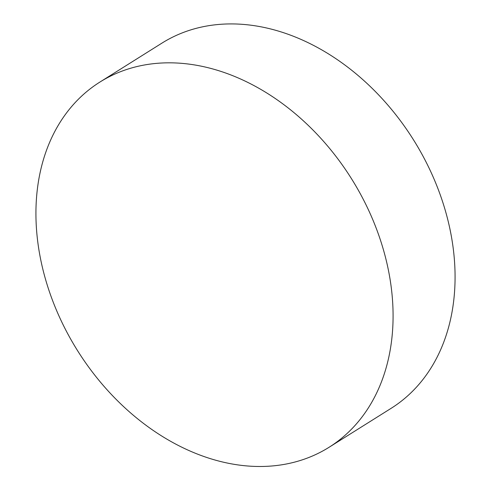 <?xml version="1.0" encoding="UTF-8"?>
<svg xmlns="http://www.w3.org/2000/svg" width="491" height="491" viewBox="0 0 491 491"><rect width="100%" height="100%" fill="white"/><g stroke="black" fill="none" stroke-linecap="round" stroke-linejoin="round"><path stroke-width="0.74" d="M64.253 327.055A215.58 161.711 57.9 0 1 99.906 82.058A215.58 161.711 57.9 0 1 364.758 202.255A215.58 161.711 57.9 0 1 329.111 447.252A215.58 161.711 57.9 0 1 64.253 327.055M99.906 82.058L161.889 43.153A215.58 161.711 57.9 0 1 179.958 33.818A215.58 161.711 57.9 0 1 426.747 163.35A215.58 161.711 57.9 0 1 391.094 408.352L329.111 447.252"/></g></svg>
